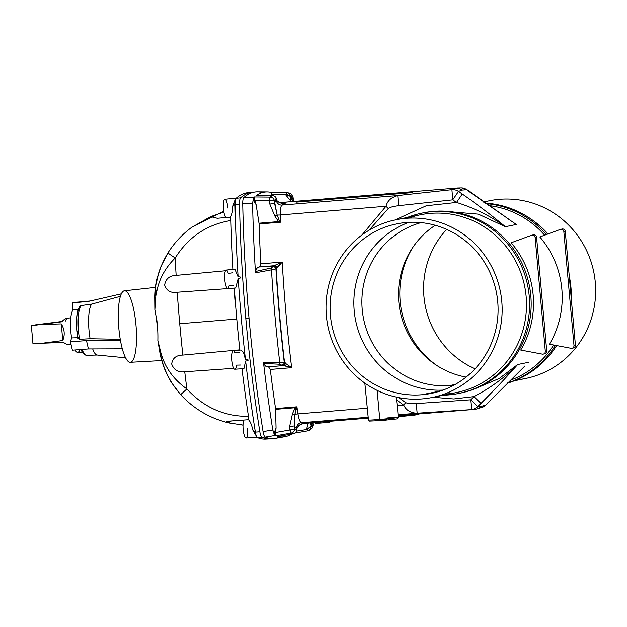 <?xml version="1.0" encoding="UTF-8"?>
<svg xmlns="http://www.w3.org/2000/svg" width="627" height="627" viewBox="0 0 627 627"><rect width="100%" height="100%" fill="white"/><g stroke="black" fill="none" stroke-linecap="round" stroke-linejoin="round"><path stroke-width="0.94" d="M247.547 428.327A9.248 2.234 -94.7 0 1 246.372 437.905A9.248 2.234 -94.7 0 1 243.331 430.937A9.248 2.234 -94.7 0 1 243.934 420.051A9.248 2.234 85.3 0 0 243.252 430.365A9.248 2.234 85.3 0 0 246.09 437.991L257.039 437.293M254.147 432.489L252.885 430.185C251.631 424.644 250.11 421.117 248.323 419.604C250.11 421.117 251.631 424.644 252.885 430.185L255.354 432.113A413.122 99.905 -94.7 0 1 245.619 361.027A413.122 99.905 85.3 0 0 255.354 432.113L259.829 431.784A413.248 99.936 -94.7 0 1 245.815 318.72A413.248 99.936 85.3 0 0 259.829 431.784A8.37 2.022 85.3 0 0 261.976 437.387A290.999 70.373 85.3 0 0 271.099 438.775L272.588 438.61M159.054 347.044L157.847 340.469C158.114 330.249 157.197 320.013 155.104 309.754L155.935 297.449A12.289 2.336 -178.4 0 1 154.947 296.493A12.289 2.336 1.6 0 0 155.935 297.449C157.322 282.518 163.741 269.359 175.176 257.963A12.289 0.517 -147.6 0 1 167.981 252.806A12.289 0.517 32.4 0 0 175.176 257.963C188.437 236.92 207.028 224.427 230.971 220.5A398.819 96.448 85.3 0 0 233.095 269.375A398.819 96.448 -94.7 0 1 230.971 220.5L230.72 217.13L230.971 220.5C207.028 224.427 188.437 236.92 175.176 257.963A398.302 96.323 85.3 0 0 176.124 275.386C169.556 275.574 165.724 278.788 164.619 285.034C166.539 290.818 170.74 293.224 177.214 292.237L234.31 288.13A398.819 96.448 85.3 0 0 236.771 319.041L179.722 323.72A398.302 96.323 -94.7 0 1 177.214 292.237A398.302 96.323 85.3 0 0 179.722 323.72L236.771 319.041A398.819 96.448 -94.7 0 1 234.31 288.13L177.214 292.237C170.74 293.224 166.539 290.818 164.619 285.034C165.724 278.788 169.556 275.574 176.124 275.386A398.302 96.323 -94.7 0 1 175.176 257.963C163.741 269.359 157.322 282.518 155.935 297.449L155.104 309.754L155.104 302.849M249.029 318.453L245.815 318.72L249.029 318.453M79.551 339.301A25.346 6.129 -94.7 0 1 78.508 331.291L77.16 331.346A23.356 5.651 -94.7 0 1 79.511 307.732L81.157 305.561L80.005 306.188C79.731 305.827 78.994 307.52 77.803 311.282C76.651 316.596 76.423 323.289 77.105 331.362L78.508 331.291A25.346 6.129 -94.7 0 1 81.157 305.561A25.346 6.129 85.3 0 0 78.508 331.291A25.346 6.129 85.3 0 0 79.551 339.301L90.092 338.745A25.919 6.27 -94.7 0 1 91.746 304.095L81.157 305.561L91.746 304.095A25.919 6.27 85.3 0 0 90.092 338.745L120.243 339.293L90.092 338.745L79.551 339.301L78.03 338.627L77.16 331.346M565.264 231.402A2.657 2.579 -101.5 0 0 562.458 228.965L561.032 229.255A2.657 2.579 78.5 0 1 563.838 231.692L565.264 231.402L563.838 231.692L573.995 345.469A2.657 2.579 78.5 0 1 570.985 348.291L549.409 344.215A90.359 87.639 -101.5 0 0 539.831 236.943A90.359 87.639 78.5 0 1 549.409 344.215L570.985 348.291A2.657 2.579 -101.5 0 0 573.995 345.469L575.421 345.179L573.995 345.469L563.838 231.692A2.657 2.579 -101.5 0 0 560.373 229.404L539.831 236.943L560.373 229.404A2.657 2.579 78.5 0 1 561.032 229.255L562.458 228.965A2.657 2.579 78.5 0 1 565.264 231.402L575.421 345.179L565.264 231.402M543.264 354.114A2.657 2.579 78.5 0 1 542.974 354.153A2.657 2.579 -101.5 0 0 545.31 351.3L535.152 237.523L545.31 351.3L546.736 351.01L545.31 351.3A2.657 2.579 78.5 0 1 543.264 354.114L544.691 353.824A2.657 2.579 -101.5 0 0 546.736 351.01L536.579 237.233L535.152 237.523A2.657 2.579 -101.5 0 0 531.688 235.235A2.657 2.579 78.5 0 1 532.347 235.086L533.773 234.796A2.657 2.579 -101.5 0 0 533.475 234.843L532.049 235.133M267.141 191.925A290.129 70.161 -94.7 0 1 271.24 192.442A290.129 70.161 85.3 0 0 256.263 195.499L272.298 195.522L256.263 195.499A290.129 70.161 -94.7 0 1 267.141 191.925L257.438 191.854A290.999 70.373 85.3 0 0 243.793 197.576L253.669 197.521A290.129 70.161 -94.7 0 1 254.319 196.964L270.206 197.105A288.702 69.816 -94.7 0 1 272.298 195.522C274.501 195.742 275.794 196.964 276.178 199.206L276.429 200.138A3.989 2.445 -15.9 0 0 276.413 199.362A3.989 2.445 164.1 0 1 276.429 200.138C278.85 203.023 282.032 203.947 285.975 202.905C282.032 203.947 278.85 203.023 276.429 200.138A283.694 68.602 85.3 0 0 276.241 200.272A283.694 68.602 -94.7 0 1 276.429 200.138L276.178 199.206A284.729 68.852 85.3 0 0 274.328 200.593L274.595 203.54A17.94 4.334 -94.7 0 1 276.241 200.272A5.314 5.11 -124.5 0 0 281.985 205.076A278.38 67.316 -94.7 0 1 285.975 202.905L283.514 203.101L285.975 202.905A278.38 67.316 85.3 0 0 281.985 205.076L397.722 195.561L281.985 205.076A12.626 3.049 85.3 0 0 280.238 214.967L386.005 206.267L362.022 234.929L386.005 206.267C387.486 200.718 391.389 197.152 397.722 195.561L451.926 189.683L457.585 187.99L455.539 188.272A9.969 9.664 78.5 0 1 461.942 190.083L466.809 189.754A9.969 9.452 -88.2 0 0 461.605 187.896A9.969 9.452 91.8 0 1 466.809 189.754L461.942 190.083L458.486 191.439L462.295 194.033C477.86 204.919 492.219 215.806 505.37 226.7C490.565 216.072 474.286 207.992 456.542 202.443L426.235 205.781L395.026 219.959L426.235 205.781L456.542 202.443L452.733 199.856L398.631 205.672C393.278 206.338 389.829 207.302 388.293 208.572L386.005 206.267L280.238 214.967A400.622 96.879 85.3 0 0 280.449 222.217L259.069 223.98A400.622 96.879 85.3 0 0 260.84 263.818L282.221 262.055A400.622 96.879 85.3 0 0 291.649 367.681L270.268 369.444A400.622 96.879 85.3 0 0 275.543 408.569L296.924 406.813A400.622 96.879 85.3 0 0 297.99 413.891L367.297 408.193L297.99 413.891A12.626 3.049 85.3 0 0 301.415 422.723L368.182 417.229L301.415 422.723A278.38 67.316 85.3 0 0 305.639 423.233L305.035 423.28L305.639 423.233A278.38 67.316 -94.7 0 1 301.415 422.723A5.314 5.141 -76.3 0 0 296.602 428.437A17.94 4.334 -94.7 0 1 294.439 425.945L294.706 428.884A284.729 68.852 85.3 0 0 296.728 429.487L296.814 428.484A283.694 68.602 -94.7 0 1 296.602 428.437A283.694 68.602 85.3 0 0 296.814 428.484C298.656 424.941 301.595 423.186 305.639 423.233C301.595 423.186 298.656 424.941 296.814 428.484A3.989 2.273 5.3 0 1 296.924 429.166A3.989 2.273 -174.7 0 0 296.814 428.484L296.728 429.487C296.743 431.752 295.685 433.179 293.561 433.751A288.702 69.816 -94.7 0 1 291.265 433.061L275.637 435.789A290.129 70.161 -94.7 0 1 274.908 435.514L265.174 437.113C264.312 436.635 263.599 434.785 263.05 431.58A413.248 99.936 -94.7 0 1 242.72 203.759C242.688 200.452 243.049 198.383 243.793 197.576A290.999 70.373 -94.7 0 1 262.352 192.575M473.487 409.47L417.151 413.209C410.654 412.989 406.194 410.317 403.764 405.191L396.515 399.814L397.228 405.732L403.764 405.191L405.606 402.55L398.803 397.636L405.606 402.55C407.346 403.529 410.904 403.874 416.289 403.592L470.579 399.814L473.871 396.593C490.361 388.066 504.962 377.376 517.667 364.53L528.639 362.296L517.667 364.53L499.249 378.481L477.594 387.643L499.249 378.481L517.667 364.53C506.608 377.062 494.374 390.01 480.98 403.388L477.688 406.609L481.246 406.382L486.011 404.917A9.969 9.413 68.8 0 1 482.743 407.111A9.969 9.413 -111.2 0 0 486.011 404.917L481.246 406.382A9.969 9.664 78.5 0 1 475.258 409.212M422.143 398.913A90.688 87.96 -101.5 0 0 486.003 257.227A90.688 87.96 -101.5 0 0 334.105 269.72A90.688 87.96 -101.5 0 0 422.143 398.913A90.688 87.96 78.5 0 1 326.988 321.008A90.688 87.96 78.5 0 1 396.021 219.748A90.688 87.96 78.5 0 1 500.283 291.1A90.688 87.96 78.5 0 1 432.152 397.494A90.688 87.96 78.5 0 1 422.143 398.913M421.767 394.751A86.502 83.9 78.5 0 1 337.796 271.515A86.502 83.9 78.5 0 1 482.688 259.602A86.502 83.9 78.5 0 1 421.767 394.751A86.502 83.9 -101.5 0 0 431.313 393.388A86.502 83.9 -101.5 0 0 496.302 291.908A86.502 83.9 -101.5 0 0 396.852 223.855A86.502 83.9 -101.5 0 0 331.009 320.436A86.502 83.9 -101.5 0 0 421.767 394.751L440.632 390.911L421.767 394.751M483.66 202.153A90.688 87.96 78.5 0 1 594.09 273.631A90.688 87.96 78.5 0 1 516.679 379.813M446.667 229.388A86.502 83.9 -101.5 0 0 475.015 368.848A86.502 83.9 78.5 0 1 446.667 229.388M280.097 436.847A290.999 70.373 -94.7 0 1 265.174 437.113A290.999 70.373 85.3 0 0 275.371 438.359L284.932 436.698A290.129 70.161 -94.7 0 1 277.769 436.431L293.561 433.751L277.769 436.431A290.129 70.161 85.3 0 0 291.688 434.08A290.129 70.161 -94.7 0 1 284.932 436.698M524.909 365.988L489.366 401.46A9.969 3.613 -137.1 0 1 488.935 401.766L486.011 404.917L488.935 401.766A9.969 3.613 42.9 0 0 489.366 401.46L486.442 404.603A9.969 3.613 -137.1 0 1 486.011 404.917A9.969 3.613 42.9 0 0 486.442 404.603L482.743 407.111L476.355 409.055A9.969 9.664 -101.5 0 0 481.246 406.382L477.688 406.609L480.98 403.388L473.871 396.593L453.783 398.96L433.21 397.275L453.783 398.96L473.871 396.593L470.579 399.814L416.289 403.592C410.904 403.874 407.346 403.529 405.606 402.55L403.764 405.191L397.228 405.732L397.62 409.407L396.515 399.814L403.764 405.191C406.194 410.317 410.654 412.989 417.151 413.209L398.051 414.776L417.151 413.209L416.289 403.592L417.151 413.209L473.463 409.478L398.121 415.67M442.505 211.095L478.37 214.16L505.37 226.7L478.37 214.16L442.505 211.095M369.029 230.242L388.293 208.572L369.029 230.242M510.057 380.354A90.359 87.639 -101.5 0 0 553.633 345.015A90.359 87.639 78.5 0 1 510.057 380.354M544.644 235.18A90.359 87.639 -101.5 0 0 488.472 205.546A90.359 87.639 78.5 0 1 544.644 235.18M507.039 218.149L516.342 224.466L505.37 226.7L516.342 224.466L507.039 218.149M520.723 350.046A90.359 87.639 -101.5 0 0 511.146 242.774A90.359 87.639 78.5 0 1 520.723 350.046L542.3 354.122L520.723 350.046M315.013 422.48L317.293 422.292A278.38 67.316 85.3 0 0 318.179 422.245A278.38 67.316 -94.7 0 1 317.293 422.292L315.013 422.48L315.091 423.468L315.013 422.48M320.381 422.034A278.38 67.316 85.3 0 0 320.546 422.034L326.165 421.571A278.38 67.316 85.3 0 0 326.879 421.532A278.38 67.316 -94.7 0 1 326.165 421.571L320.546 422.034A278.38 67.316 -94.7 0 1 320.381 422.034L320.46 423.029A279.376 67.559 85.3 0 0 320.624 423.021L320.546 422.034L320.624 423.021L323.414 422.817L323.328 421.822L323.414 422.817L326.244 422.559L326.165 421.571L326.244 422.559A279.376 67.559 85.3 0 0 326.957 422.52L326.879 421.532L326.957 422.52L327.85 422.433L327.772 421.438L327.85 422.433A279.376 67.559 85.3 0 0 328.47 422.339L328.619 421.305L328.705 422.292A279.376 67.559 85.3 0 0 329.277 422.183L329.183 421.187L329.277 422.183A279.376 67.559 -94.7 0 1 328.705 422.292L328.383 421.344L328.47 422.339A279.376 67.559 -94.7 0 1 327.85 422.433L326.957 422.504A279.376 67.559 -94.7 0 1 326.244 422.559L320.624 423.021A279.376 67.559 -94.7 0 1 320.46 423.029L320.381 422.034L318.179 422.214L320.381 422.034M510.284 220.289L466.809 189.754A9.969 3.26 -52.2 0 1 467.397 189.981A9.969 3.26 127.8 0 0 466.809 189.754L470.25 192.418A9.969 3.26 -52.2 0 1 470.838 192.654A9.969 3.26 127.8 0 0 470.25 192.418L510.284 220.289M422.7 212.976A92.02 89.246 78.5 0 1 529.282 285.207A92.02 89.246 78.5 0 1 459.356 393.317M407.354 217.444A92.02 89.246 78.5 0 1 421.9 213.133A92.02 89.246 78.5 0 1 527.691 285.528A92.02 89.246 78.5 0 1 458.564 393.482A92.02 89.246 78.5 0 1 443.485 395.19A92.02 89.246 -101.5 0 0 527.691 285.528A92.02 89.246 -101.5 0 0 407.354 217.444M458.564 393.482L460.147 393.153A92.02 89.246 -101.5 0 0 529.282 285.207A92.02 89.246 -101.5 0 0 423.491 212.812L421.9 213.133M408.373 218.165A90.688 87.96 78.5 0 1 524.384 284.964A90.688 87.96 78.5 0 1 446.495 393.968M276.139 268.466A6.975 1.685 85.3 0 0 275.911 268.858A406.978 98.415 85.3 0 0 284.258 362.422A6.975 1.685 85.3 0 0 284.548 362.712A405.935 98.165 -94.7 0 1 276.139 268.466A405.935 98.165 85.3 0 0 284.548 362.712L291.649 367.681A400.622 96.879 -94.7 0 1 282.221 262.055L276.139 268.466A2.657 2.5 -141.6 0 0 273.2 266.122L258.959 266.992C257.383 267.274 256.255 268.771 255.573 271.467L271.334 267.941L272.878 266.671A9.632 2.328 -94.7 0 1 273.2 266.122A9.632 2.328 85.3 0 0 272.878 266.671L271.334 267.941L255.573 271.467C256.255 268.771 257.383 267.274 258.959 266.992L259.562 266.906L260.84 263.818A400.622 96.879 -94.7 0 1 259.069 223.98L258.998 223.212L278.537 221.605L274.814 216.056L269.79 204.049L269.477 200.53L254.695 200.397L256.106 204.7L258.998 223.212L256.106 204.7L253.089 199.942L252.587 203.728L242.72 203.759A413.248 99.936 85.3 0 0 263.05 431.58L272.784 430.012A412.378 99.724 -94.7 0 1 263.45 362.21L263.442 362.179A412.378 99.724 85.3 0 0 272.776 429.965A412.378 99.724 -94.7 0 1 263.442 362.179L279.728 362.422A410.951 99.379 -94.7 0 1 271.467 269.829L255.471 272.823A412.378 99.724 -94.7 0 1 252.587 203.728A412.378 99.724 85.3 0 0 255.471 272.823L255.471 272.792A412.378 99.724 -94.7 0 1 252.587 203.673A412.378 99.724 85.3 0 0 255.471 272.792L255.573 271.467L255.471 272.823L271.467 269.829A410.951 99.379 85.3 0 0 279.728 362.422L284.258 362.422A406.978 98.415 -94.7 0 1 275.911 268.858L271.467 269.829A2.657 0.4 -98.8 0 1 271.334 267.941A2.657 0.4 81.2 0 0 271.467 269.829L275.911 268.858A2.657 2.359 -156 0 0 272.878 266.671A2.657 2.359 24 0 1 275.911 268.858A6.975 1.685 -94.7 0 1 276.139 268.466L276.46 268.176A2.657 2.406 -98.5 0 0 273.827 265.77L273.2 266.122A2.657 2.5 38.4 0 1 276.139 268.466M263.779 363.464L263.45 362.21L263.779 363.464L279.932 364.24L281.672 365.133A9.632 2.328 85.3 0 0 282.072 365.533L282.746 365.659L282.072 365.533A9.632 2.328 -94.7 0 1 281.672 365.133L279.932 364.24L263.779 363.464C264.923 365.902 266.287 367.038 267.87 366.881L282.542 365.674M282.746 365.659L283.365 365.565A2.657 2.202 -97.5 0 0 283.475 365.557L282.902 365.635A2.657 2.406 -98.5 0 0 284.917 362.884A2.657 2.406 81.5 0 1 282.746 365.659A2.657 2.406 -98.5 0 0 282.902 365.635L267.87 366.881M289.948 429.973L289.635 426.454L292.464 413.796L295.152 407.722L275.614 409.329L276.045 428.045L275.41 432.512L289.948 429.973L275.41 432.512L275.958 429.174L274.101 433.939L274.908 435.514A290.129 70.161 85.3 0 0 275.637 435.789L275.41 432.512L275.637 435.789L291.202 433.069A3.323 0.807 -99.9 0 1 289.948 429.973A3.323 0.807 80.1 0 0 291.202 433.069L291.265 433.061A288.702 69.816 85.3 0 0 293.561 433.751A3.323 0.948 79.9 0 0 293.655 433.751A3.323 0.948 -100.1 0 1 293.561 433.751C295.685 433.179 296.743 431.752 296.728 429.487A284.729 68.852 -94.7 0 1 294.706 428.884C294.572 431.102 293.42 432.497 291.265 433.061C293.42 432.497 294.572 431.102 294.706 428.884L290.293 429.942A3.323 0.525 80.8 0 0 291.265 433.061A3.323 0.525 -99.2 0 1 290.293 429.942L294.706 428.884L294.439 425.945A17.94 4.334 85.3 0 0 296.602 428.437A5.314 5.141 103.7 0 1 301.415 422.723A12.626 3.049 -94.7 0 1 297.99 413.891A5.314 1.426 -8.7 0 0 294.902 414.4L294.439 425.945L289.635 426.454L289.948 429.973M267.745 366.889L266.977 366.834M270.268 369.444L268.481 366.795L270.268 369.444L291.649 367.681L284.548 362.712A6.975 1.685 -94.7 0 1 284.258 362.422L263.45 362.21A412.378 99.724 85.3 0 0 272.784 430.012L273.928 433.484L276.045 428.045L275.543 408.569A400.622 96.879 -94.7 0 1 270.268 369.444M276.045 428.045L274.101 433.939L276.045 428.045M293.757 433.712A3.323 0.948 79.9 0 1 293.655 433.751L293.577 433.759A3.323 0.682 -99.6 0 1 293.514 433.759A3.323 0.682 80.4 0 0 293.577 433.759A3.323 0.682 80.4 0 0 293.608 433.751L277.941 436.4M285.614 365.792L284.517 365.604M275.614 409.329L295.152 407.722L296.924 406.813L275.543 408.569L275.614 409.329M477.688 406.609A9.969 9.82 97.6 0 1 471.543 409.447L470.579 399.814L471.543 409.447A9.969 9.82 -82.4 0 0 477.688 406.609L470.579 399.814L477.688 406.609M396.193 397.087L396.515 399.814L396.193 397.087M480.98 403.388C494.374 390.01 506.608 377.062 517.667 364.53C504.962 377.376 490.361 388.066 473.871 396.593L480.98 403.388M297.99 413.891A400.622 96.879 -94.7 0 1 296.924 406.813L294.902 414.4A5.314 1.426 171.3 0 1 297.99 413.891M296.845 430.051L296.728 429.487M289.635 426.454L294.439 425.945L294.902 414.4A3.989 0.439 -165.5 0 1 292.464 413.796L289.635 426.454M292.464 413.796A3.989 0.439 14.5 0 0 294.902 414.4L296.077 408.561A3.989 0.792 -137.7 0 1 295.152 407.722L292.464 413.796M295.152 407.722A3.989 0.792 42.3 0 0 296.077 408.561L296.924 406.813L295.152 407.722M272.784 430.012L263.05 431.58C263.599 434.785 264.312 436.635 265.174 437.113L274.908 435.514L272.784 430.012M279.932 364.24L279.728 362.422L279.932 364.24M281.672 365.133A2.657 2.414 -37.5 0 0 284.258 362.422A2.657 2.414 142.5 0 1 281.672 365.133M282.072 365.533A2.657 2.532 -55.4 0 0 284.548 362.712A2.657 2.532 124.6 0 1 282.072 365.533M283.451 365.557L283.475 365.557A2.657 2.202 -97.5 0 0 285.332 362.876A2.657 2.202 82.5 0 1 283.475 365.557A2.657 2.202 82.5 0 1 283.365 365.565L291.649 367.681M542.974 354.153A2.657 2.579 78.5 0 1 542.3 354.122A2.657 2.579 -101.5 0 0 542.974 354.153M531.688 235.235L511.146 242.774L531.688 235.235M533.193 234.913A2.657 2.579 78.5 0 1 536.579 237.233L546.736 351.01A2.657 2.579 78.5 0 1 544.401 353.863M460.563 187.928A9.969 9.452 91.8 0 1 461.605 187.896L457.632 187.982M271.428 195.483L271.217 192.442L286.884 192.536A3.323 0.925 90.3 0 0 286.077 194.182L271.178 194.315L271.428 195.483M253.175 199.433L255.824 203.603L254.695 200.397L254.319 196.964A290.129 70.161 85.3 0 0 253.669 197.521L253.089 199.942L256.106 204.7L253.175 199.433L253.669 197.521L243.793 197.576C243.049 198.383 242.688 200.452 242.72 203.759L252.587 203.728L253.175 199.433M276.178 199.206C275.794 196.964 274.501 195.742 272.298 195.522A3.323 0.933 -89.1 0 1 272.447 195.483A3.323 0.933 90.9 0 0 272.298 195.522A288.702 69.816 85.3 0 0 270.206 197.105L254.319 196.964L254.695 200.397L269.477 200.53A3.323 0.792 -89.5 0 1 270.143 197.105A3.323 0.792 90.5 0 0 269.477 200.53L274.328 200.593A284.729 68.852 -94.7 0 1 276.178 199.206L276.201 198.649M282.221 262.055L260.84 263.818L259.562 266.906L274.454 265.683L282.221 262.055L273.827 265.77A2.657 2.406 81.5 0 1 276.46 268.176L276.875 268.066A2.657 2.202 -97.5 0 0 274.454 265.683A2.657 2.202 82.5 0 1 276.875 268.066L282.221 262.055M278.537 221.605L258.998 223.212L259.069 223.98L280.449 222.217L278.537 221.605A3.989 0.643 -52.1 0 1 279.305 220.61L280.449 222.217A400.622 96.879 -94.7 0 1 280.238 214.967A12.626 3.049 -94.7 0 1 281.985 205.076A5.314 5.11 55.5 0 1 276.241 200.272A17.94 4.334 85.3 0 0 274.595 203.54L277.103 215.014A5.314 1.144 178.4 0 0 280.238 214.967A5.314 1.144 -1.6 0 1 277.103 215.014L279.305 220.61L277.103 215.014L274.328 200.593C273.803 198.461 272.431 197.301 270.206 197.105C272.431 197.301 273.803 198.461 274.328 200.593L269.814 200.507A3.323 0.509 -90.5 0 1 270.206 197.105A3.323 0.509 89.5 0 0 269.814 200.507L269.79 204.049L274.595 203.54L269.79 204.049L274.814 216.056L277.103 215.014L274.814 216.056L278.537 221.605L280.449 222.217L279.305 220.61A3.989 0.643 127.9 0 0 278.537 221.605M461.942 190.083A9.969 9.664 -101.5 0 0 455.539 188.272L451.926 189.683A9.969 9.781 55.8 0 1 458.486 191.439L461.942 190.083M386.005 206.267L388.293 208.572C389.829 207.302 393.278 206.338 398.631 205.672L397.722 195.561C391.389 197.152 387.486 200.718 386.005 206.267M397.722 195.561L398.631 205.672L452.733 199.856L451.926 189.683L397.722 195.561M451.926 189.683L452.733 199.856L458.486 191.439A9.969 9.781 -124.2 0 0 451.926 189.683M458.486 191.439L452.733 199.856L456.542 202.443L462.295 194.033L458.486 191.439M505.37 226.7C492.219 215.806 477.86 204.919 462.295 194.033L456.542 202.443C474.286 207.992 490.565 216.072 505.37 226.7M285.975 202.905L284.619 203.062C282.887 203.61 276.366 201.949 276.413 199.362L276.154 198.43C276.123 197.168 274.885 196.18 272.447 195.483A3.323 0.933 90.9 0 1 272.612 195.538M533.773 234.796L532.347 235.086A2.657 2.579 78.5 0 1 535.152 237.523L536.579 237.233A2.657 2.579 -101.5 0 0 533.773 234.796M507.329 383.042A92.02 89.246 -101.5 0 0 555.357 345.336A92.02 89.246 78.5 0 1 507.329 383.042M546.274 234.576A92.02 89.246 -101.5 0 0 485.729 203.618A92.02 89.246 78.5 0 1 546.274 234.576M507.086 383.277A92.02 89.246 -101.5 0 0 556.596 345.571A92.02 89.246 78.5 0 1 555.937 346.613A92.02 89.246 78.5 0 1 507.086 383.277M570.758 292.919A92.02 89.246 -101.5 0 0 569.81 282.33A92.02 89.246 78.5 0 1 570.758 292.919M547.692 234.059A92.02 89.246 -101.5 0 0 485.055 203.148A92.02 89.246 78.5 0 1 529.846 218.267A92.02 89.246 78.5 0 1 547.692 234.059M571.268 298.632A90.688 87.96 -101.5 0 0 569.261 276.178A90.688 87.96 78.5 0 1 571.268 298.632M530.395 218.643A90.688 87.96 78.5 0 1 547.982 233.949A90.688 87.96 -101.5 0 0 530.944 219.011L529.846 218.267M311.149 425.568A3.989 2.445 164.1 0 1 306.799 428.46L308.327 423.053L306.799 428.46L307.073 429.479A3.323 0.94 80.4 0 0 308.092 430.812A3.323 0.94 -99.6 0 1 307.073 429.479L296.673 431.086L307.073 429.479L306.799 428.46A3.989 2.445 -15.9 0 0 311.149 425.568L311.4 426.501A284.729 68.852 85.3 0 0 313.249 425.114L313.03 422.669L313.249 425.114A284.729 68.852 -94.7 0 1 311.4 426.501L311.149 425.568A283.694 68.602 85.3 0 0 311.337 425.435A283.694 68.602 -94.7 0 1 311.149 425.568L310.671 422.864M312.849 422.684A17.94 4.334 -94.7 0 1 311.337 425.435A5.314 5.11 55.5 0 1 311.721 422.778A5.314 5.11 -124.5 0 0 311.337 425.435A17.94 4.334 85.3 0 0 312.849 422.684M482.743 407.111A9.969 9.413 68.8 0 1 480.172 407.691M307.073 429.479L311.4 426.501L307.073 429.479M295.395 432.959L308.092 430.812A3.323 0.94 80.4 0 0 308.139 430.796M308.092 430.812L308.241 430.765A3.323 0.666 -100.2 0 1 308.178 430.796A3.323 0.666 -100.2 0 1 307.371 429.44A3.323 0.666 79.8 0 0 308.178 430.796A3.323 0.666 79.8 0 0 308.241 430.765L309.707 430.169L311.4 426.501M312.042 428.406L313.249 425.114L312.042 428.413L309.707 430.169M571.949 348.283L573.376 347.993A2.657 2.579 -101.5 0 0 575.421 345.179A2.657 2.579 78.5 0 1 573.086 348.032M561.878 229.082A2.657 2.579 78.5 0 1 562.458 228.965A2.657 2.579 -101.5 0 0 562.168 229.012L560.742 229.302M296.446 202.137L412.19 192.622M293.499 201.385L292.872 196.823A284.729 68.852 85.3 0 0 290.85 196.227L290.771 197.223A283.694 68.602 -94.7 0 1 290.975 197.278A17.94 4.334 -94.7 0 1 293.138 199.77A17.94 4.334 85.3 0 0 290.975 197.278A283.694 68.602 85.3 0 0 290.771 197.223A3.989 2.273 -174.7 0 0 285.99 195.271L286.077 194.182A3.323 0.925 -89.7 0 1 286.884 192.536L271.264 192.45L271.178 194.315L286.077 194.182L285.99 195.271L291.289 201.667L285.99 195.271A3.989 2.273 5.3 0 1 290.771 197.223L290.85 196.227L286.367 194.166A3.323 0.651 -89.4 0 1 286.947 192.536A3.323 0.925 90.3 0 0 286.884 192.536M280.261 202.615L287.064 202.059M293.53 201.479A5.314 5.141 103.7 0 1 290.975 197.278A5.314 5.141 -76.3 0 0 293.53 201.479M292.221 201.635C291.1 202.106 290.614 200.632 290.771 197.223M287.817 192.638L286.947 192.536A3.323 0.651 -89.4 0 1 286.986 192.536A3.323 0.651 90.6 0 0 286.947 192.536A3.323 0.651 90.6 0 0 286.367 194.166L290.85 196.227L287.817 192.638L286.986 192.536L290.505 193.437L292.981 196.651L293.546 201.416M290.85 196.227A284.729 68.852 -94.7 0 1 292.872 196.823L292.974 196.651M289.282 193.226L290.505 193.445M292.872 196.823L293.138 199.77M329.512 422.128L329.418 421.132L329.512 422.128A279.376 67.559 85.3 0 0 330.115 421.971L330.021 420.976L330.115 421.971A279.376 67.559 -94.7 0 1 329.512 422.128L329.512 422.128M331.134 420.631L331.228 421.618L329.904 421.759L331.228 421.618L331.134 420.631L329.81 420.772A278.38 67.316 -94.7 0 1 328.932 421.046L330.021 420.976M331.228 421.618A279.376 67.559 85.3 0 0 331.832 421.399L331.73 420.411L331.832 421.399A279.376 67.559 -94.7 0 1 331.228 421.618M326.087 420.874A278.38 67.316 -94.7 0 1 325.562 421.07L331.73 420.411M317.113 422.292L325.593 421.516L318.657 421.979M316.996 423.311A279.376 67.559 -94.7 0 1 315.091 423.468L317.372 423.28L317.293 422.292L317.372 423.28A279.376 67.559 85.3 0 0 318.775 423.194A279.376 67.559 -94.7 0 1 318.336 423.233A279.376 67.559 -94.7 0 1 317.372 423.28L315.091 423.468A279.376 67.559 85.3 0 0 316.047 423.421L318.336 423.233M322.999 421.132A278.38 67.316 -94.7 0 1 321.33 421.689L329.183 421.187M319.214 423.162A279.376 67.559 -94.7 0 1 319.206 423.162L321.142 422.998L319.206 423.162A279.376 67.559 85.3 0 0 319.214 423.162L319.261 423.154M322.364 422.896L318.806 423.186A279.376 67.559 -94.7 0 1 318.257 423.209L318.179 422.214L318.257 423.209L320.46 423.029L318.257 423.209A279.376 67.559 85.3 0 0 318.806 423.186L322.364 422.896M321.792 422.951L326.957 422.52M379.79 419.416A14.962 0.415 -5.1 0 0 398.255 417.363A14.962 0.415 174.9 0 1 379.79 419.416L377.133 390.386L379.79 419.416A14.962 0.415 174.9 0 1 368.457 420.027A14.962 0.415 -5.1 0 0 379.79 419.416M386.726 419.345L380.221 420.67L386.726 419.345M386.922 417.966A14.962 0.415 174.9 0 1 398.255 417.363L397.612 409.345M418.671 413.985L417.316 414.729L411.477 415.482L398.2 416.689L416.046 414.572L398.145 415.999M432.152 397.494L456.495 392.541A90.688 87.96 -101.5 0 0 524.634 286.147A90.688 87.96 -101.5 0 0 420.372 214.802L396.021 219.748M556.611 345.571A90.688 87.96 78.5 0 1 556.298 346.049M514.32 380.793L525.661 378.481A90.688 87.96 -101.5 0 0 593.793 272.094A90.688 87.96 -101.5 0 0 489.53 200.742L483.425 201.98M79.982 349.592A21.592 5.22 -94.7 0 1 75.107 349.976A21.592 5.22 85.3 0 0 77.638 352.288L82.278 352.327M125.588 357.821L97.044 355.015A25.919 6.27 85.3 0 1 92.671 348.925A25.919 6.27 -94.7 0 0 97.24 355.023L86.557 355.329A25.346 6.129 -94.7 0 1 82.106 349.427A25.346 6.129 85.3 0 0 86.557 355.329L84.653 354.835L82.693 352.954L80.891 349.521M78.422 309.119L72.928 310.091A21.592 5.22 85.3 0 0 71.603 337.929L78.242 337.718L71.603 337.929A21.592 5.22 -94.7 0 1 72.928 310.091L72.285 302.896L74.668 302.41L90.257 300.984L72.285 302.896L72.928 310.091L78.422 309.119M120.384 296.336L91.746 304.095L120.384 296.336M267.917 438.829A290.881 70.342 -94.7 0 1 257.47 437.638A290.881 70.342 85.3 0 0 265.676 439.104L270.182 438.853A290.999 70.373 -94.7 0 1 261.976 437.387L257.47 437.638A8.253 1.999 -94.7 0 1 256.796 436.941A8.253 1.999 -94.7 0 1 255.354 432.113L252.885 430.185L256.796 436.941M265.049 437.05L261.976 437.387L265.049 437.05M243.002 425.059L229.09 422.951C222.319 421.383 230.869 421.015 234.545 420.748L248.794 419.675L248.457 416.399L248.794 419.675L231.441 420.983L229.09 422.951L243.002 425.059M227.068 422.473L227.327 422.535C209.097 417.856 193.531 408.561 180.631 394.642L180.694 394.579C170.129 382.689 163.365 369.107 160.418 353.84A12.289 1.662 -11.8 0 1 160.042 353.542A12.289 1.662 -11.8 0 1 160.865 352.703C164.909 367.524 173.577 379.601 186.87 388.944C203.642 407.315 224.168 416.461 248.457 416.399A398.819 96.448 -94.7 0 1 241.975 368.754A398.819 96.448 85.3 0 0 248.457 416.399C224.168 416.461 203.642 407.315 186.87 388.944L180.631 394.642L186.87 388.944A398.302 96.323 -94.7 0 1 184.722 371.772A398.302 96.323 85.3 0 0 186.87 388.944C173.577 379.601 164.909 367.524 160.865 352.703A12.289 1.662 168.2 0 0 160.042 353.542C162.127 363.997 165.975 373.747 171.579 382.807L180.631 394.642M72.387 350.187L70.428 341.833L71.603 337.929L70.428 341.833L86.463 340.586L88.423 348.941L122.296 348.808L88.423 348.941L72.387 350.187L88.423 348.941L86.463 340.586L120.447 340.461L86.463 340.586L70.428 341.833L72.387 350.187M135.941 324.802A35.88 8.676 -94.7 0 1 125.862 358.346A35.88 8.676 -94.7 0 1 120.345 296.477A35.88 8.676 -94.7 0 1 135.941 324.802M155.629 287.37L124.389 290.787A35.88 8.676 85.3 0 0 118.738 327.247A35.88 8.676 85.3 0 0 130.267 362.296L161.758 360.564M236.771 319.041A398.819 96.448 85.3 0 0 239.812 349.842L239.812 349.842A398.819 96.448 -94.7 0 1 236.771 319.041M254.656 192.058L253.151 192.144A290.999 70.373 85.3 0 0 240.596 197.826A8.37 2.022 85.3 0 0 239.506 204.088A413.248 99.936 85.3 0 0 245.815 318.72A413.248 99.936 -94.7 0 1 239.506 204.088L235.039 204.488A413.122 99.905 85.3 0 0 238.111 276.93C241.607 276.593 241.669 278.2 238.205 278.435A413.122 99.905 85.3 0 0 245.447 359.53L243.488 352.46L241.034 349.999L243.488 352.46L245.447 359.53A413.122 99.905 -94.7 0 1 238.205 278.435L235.65 287.997M245.447 359.53C248.895 359.208 249.123 360.791 245.619 361.027C249.123 360.791 248.895 359.208 245.447 359.53M233.887 368.315L184.722 371.772L233.887 368.315M179.722 323.72A398.302 96.323 85.3 0 0 182.825 355.086L239.812 349.842L182.825 355.086C176.265 355.141 172.543 358.119 171.665 364.028C173.867 370.04 178.217 372.618 184.722 371.772C178.217 372.618 173.867 370.04 171.665 364.028C172.543 358.119 176.265 355.141 182.825 355.086A398.302 96.323 -94.7 0 1 179.722 323.72M240.956 365.024L236.465 365.118A9.248 2.234 -94.7 0 1 233.479 367.485A9.248 2.234 -94.7 0 1 231.982 354.396A9.248 2.234 -94.7 0 1 235.062 352.821L239.498 352.217M223.753 211.26L191.658 227.358L210.68 216.628L191.658 227.358C182.206 234.357 174.314 242.837 167.981 252.806L161.178 265.942C157.236 275.747 155.159 285.928 154.947 296.493L155.104 309.754C157.197 320.013 158.114 330.249 157.847 340.469L160.865 352.703L157.847 340.469L160.042 353.542M261.976 437.387A8.37 2.022 -94.7 0 1 259.829 431.784L255.354 432.113A8.253 1.999 85.3 0 0 257.47 437.638L261.976 437.387M241.034 349.999L233.432 350.767A9.248 2.234 85.3 0 0 231.974 360.164A9.248 2.234 85.3 0 0 234.953 369.209L243.934 368.629L245.619 361.027M234.882 269.195L226.229 270.065A9.248 2.234 85.3 0 0 224.772 279.462A9.248 2.234 85.3 0 0 227.75 288.506L235.674 287.997L238.205 278.435C241.669 278.2 241.607 276.593 238.111 276.93L234.882 269.195L238.111 276.93A413.122 99.905 -94.7 0 1 235.039 204.488A8.253 1.999 -94.7 0 1 235.666 199.033A8.253 1.999 -94.7 0 1 236.113 198.312L240.596 197.826A290.999 70.373 -94.7 0 1 252.234 192.215L247.751 192.708A290.881 70.342 85.3 0 0 236.113 198.312A290.881 70.342 -94.7 0 1 250.001 192.607M240.596 197.826L236.113 198.312A8.253 1.999 85.3 0 0 235.039 204.488L232.915 206.408C232.664 212.091 231.778 215.688 230.258 217.193C231.778 215.688 232.664 212.091 232.915 206.408L235.039 204.488L239.506 204.088A8.37 2.022 -94.7 0 1 240.596 197.826M154.947 296.493A12.289 2.336 -178.4 0 1 155.253 295.991C155.472 280.661 159.736 266.256 168.044 252.791A12.289 0.517 -147.6 0 0 167.981 252.806M210.68 216.628L223.894 212.083L210.68 216.628L217.271 218.274L230.72 217.13L217.843 218.227M176.124 275.386L225.485 270.754L176.124 275.386M233.565 285.724L229.082 285.841A9.248 2.234 -94.7 0 1 225.838 285.559A9.248 2.234 -94.7 0 1 224.983 272.337A9.248 2.234 -94.7 0 1 228.283 273.427L232.727 272.792M233.315 204.802L232.915 206.408L233.315 204.802M236.324 198.132L224.913 199.276A9.248 2.234 85.3 0 0 223.384 207.694A9.248 2.234 85.3 0 0 225.939 217.538A9.248 2.234 -94.7 0 1 223.369 207.419A9.248 2.234 -94.7 0 1 225.046 199.276A9.248 2.234 -94.7 0 1 227.891 208.046M88.336 301.43L121.325 293.844L88.336 301.43L72.285 302.896L88.336 301.43M70.796 317.858L66.25 318.234L61.571 321.831L40.661 324.52L61.274 323.893C64.589 329.316 65.09 334.865 62.763 340.532L42.33 343.228L63.405 342.405C66.039 344.058 67.74 344.826 68.523 344.709C67.74 344.826 66.039 344.058 63.405 342.405L32.941 343.557L31.35 325.703L35.629 324.833L31.35 325.703L32.941 343.557L42.33 343.228L62.763 340.532C65.09 334.865 64.589 329.316 61.274 323.893L62.763 340.532L61.274 323.893L40.661 324.52L31.35 325.703L61.571 321.831C66.305 317.395 67.63 317.129 65.561 321.016M61.94 321.479L35.629 324.833L61.94 321.479M71.055 344.505L68.523 344.709M443.023 390.08A86.502 83.9 78.5 0 1 355.634 320.499A86.502 83.9 78.5 0 1 408.922 222.326A86.502 83.9 -101.5 0 0 355.634 320.499A86.502 83.9 -101.5 0 0 443.023 390.08M454.12 385.064A83.046 80.546 78.5 0 1 449.912 385.527A83.046 80.546 78.5 0 1 363.19 316.737A83.046 80.546 78.5 0 1 421.101 222.616A83.046 80.546 -101.5 0 0 363.19 316.737A83.046 80.546 -101.5 0 0 449.912 385.527A83.046 80.546 -101.5 0 0 454.12 385.064M412.864 247.328A86.502 83.9 -101.5 0 0 436.886 365.525A86.502 83.9 78.5 0 1 412.864 247.328M435.256 225.273A83.046 80.546 -101.5 0 0 411.915 248.754A83.046 80.546 -101.5 0 0 435.459 364.585A83.046 80.546 -101.5 0 0 466.112 377.093A83.046 80.546 78.5 0 1 400.214 311.439A83.046 80.546 78.5 0 1 435.256 225.273M449.912 385.527L455.241 384.445L449.912 385.527M304.181 423.397L315.013 422.504M368.268 418.123L326.879 421.532M510.409 220.375L467.397 189.981L461.605 187.896M305.31 423.256L305.31 423.256C306.846 422.606 296.986 424.432 296.924 429.166L296.845 430.177C297.01 431.501 295.944 432.693 293.655 433.751M476.355 409.055L473.463 409.478M457.585 187.99L280.151 202.584M256.396 195.452L272.353 195.483M556.658 345.501L555.937 346.613M313.375 425.216L313.1 422.136M398.255 417.363L397.706 418.562L396.711 418.914L382.258 420.498L369.209 421.101L368.457 420.027L364.804 382.768M243.002 425.153L227.609 422.606M233.291 204.872L235.666 199.033"/></g></svg>
